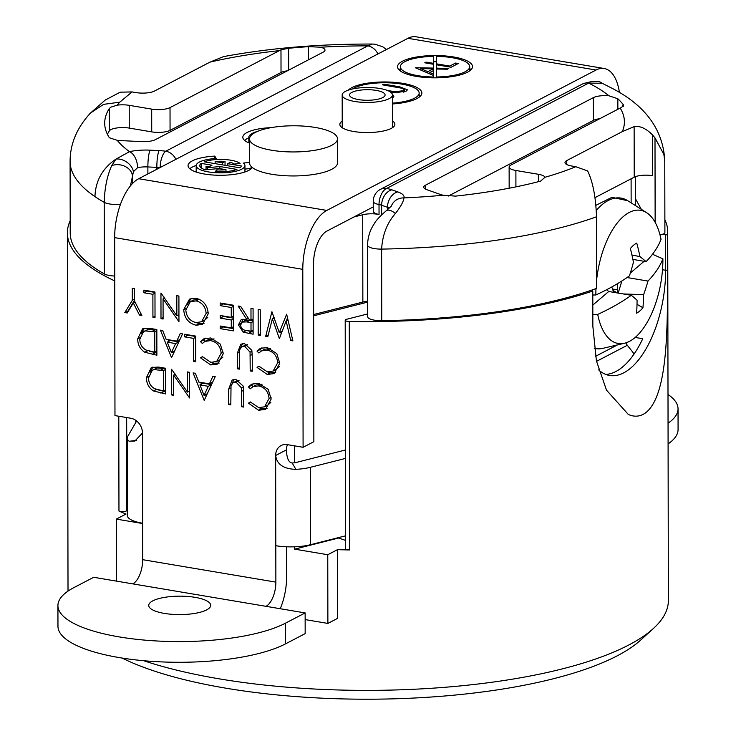 <?xml version="1.0" encoding="UTF-8"?>
<svg xmlns="http://www.w3.org/2000/svg" width="736" height="736" viewBox="0 0 736 736"><rect width="100%" height="100%" fill="white"/><g stroke="black" fill="none" stroke-linecap="round" stroke-linejoin="round"><path stroke-width="1.1" d="M143.686 660.716A300.159 89.258 -0.1 0 0 628.746 645.021A300.159 89.258 -0.1 0 0 653.476 628.415L640.734 640.026A286.727 85.266 179.9 0 1 617.108 655.886A286.727 85.266 179.9 0 1 122.056 658.048M367.669 313.941L346.739 319.24A4.333 1.288 -0.1 0 0 345.782 319.59A4.333 1.288 -0.1 0 0 345.202 320.224A4.333 1.288 -0.1 0 0 349.278 321.503A300.159 89.258 -0.1 0 0 592.793 291.024L592.848 326.204L596.427 360.953L606.492 390.144L628.342 414.46C634.174 417.036 639.63 416.696 644.708 413.448L646.144 412.408C668.573 393.962 667.432 324.594 667.607 270.094L665.62 270.259A84.52 40.103 -80.4 0 1 609.61 375.489A84.52 40.103 -80.4 0 1 598.662 369.904M349.278 321.503L349.674 549.948A300.159 89.258 179.9 0 1 337.465 549.672L327.759 554.732L294.648 549.148L294.648 546.802M305.146 619.592L327.879 623.429L337.585 618.369L337.465 549.672M142.618 523.526L116.316 519.101L126.012 514.041A300.159 89.258 179.9 0 1 118.965 511.069L118.8 416.236M70.187 220.699A300.159 89.258 -0.1 0 0 67.39 232.907A300.159 89.258 -0.1 0 0 114.742 280.904M313.637 315.799L367.641 302.128M592.793 291.024L591.9 290.058M661.664 234.425L667.552 234.913A300.159 89.258 -0.1 0 0 667.718 231.858A300.159 89.258 -0.1 0 0 664.884 219.659M652.4 254.233L662.897 258.814A67.519 32.034 -80.4 0 1 635.177 337.456L642.758 338.716A84.52 40.103 99.6 0 1 605.728 374.403M327.879 623.429L327.759 554.732M294.474 445.841L294.501 462.778M116.417 581.118L116.316 519.101M653.476 628.415A300.159 89.258 -0.1 0 0 668.362 600.585L667.718 231.858M667.552 234.913L667.607 270.094M349.674 549.948A4.333 1.288 179.9 0 1 345.607 548.67L345.202 320.224M345.589 540.426L338.661 538.007L294.648 549.148M127.337 509.689L126.831 510.554A4.333 1.288 179.9 0 1 123.464 511.603A4.333 1.288 179.9 0 1 118.965 511.069M665.556 235.078L665.62 270.259L662.501 269.735M467.572 72.174A37.49 11.15 -0.1 0 0 472.521 66.626A37.49 11.15 -0.1 0 0 444.645 55.899A37.49 11.15 -0.1 0 0 402.482 61.208A37.49 11.15 -0.1 0 0 397.532 66.755A37.49 11.15 -0.1 0 0 425.408 77.482A37.49 11.15 -0.1 0 0 467.572 72.174M471.04 69.736A37.49 11.15 -0.1 0 0 469.706 68.595M436.568 61.76A37.49 11.15 -0.1 0 0 433.578 61.76M392.472 103.141A34.776 10.341 -0.1 0 0 414.57 98.182A34.776 10.341 -0.1 0 0 419.161 93.04A34.776 10.341 -0.1 0 0 393.309 83.094A34.776 10.341 -0.1 0 0 354.2 88.016A34.776 10.341 -0.1 0 0 352.618 88.946M392.472 103.969A37.462 11.141 -0.1 0 0 416.907 98.578A37.462 11.141 -0.1 0 0 421.848 93.03A37.462 11.141 -0.1 0 0 393.999 82.312A37.462 11.141 -0.1 0 0 351.863 87.621A37.462 11.141 -0.1 0 0 348.349 90.114M420.376 96.14A37.462 11.141 -0.1 0 0 419.161 95.1M271.041 127.65A32.513 9.669 -0.1 0 0 247.103 132.471A32.513 9.669 -0.1 0 0 242.816 137.282A32.513 9.669 -0.1 0 0 249.522 143.143M248.832 137.871A32.513 9.669 -0.1 0 0 247.112 138.681A32.513 9.669 -0.1 0 0 244.536 140.383M257.342 131.468A26.487 7.875 -0.1 0 0 252.328 133.354A26.487 7.875 -0.1 0 0 248.832 137.273A26.487 7.875 -0.1 0 0 249.513 139.04M251.353 168.664A32.513 9.669 -0.1 0 0 251.077 168.424L251.068 166.336M196.199 172.049A24.38 7.25 -0.1 0 1 196.19 171.865L196.181 165.655A24.38 7.25 -0.1 0 1 199.401 162.049A24.38 7.25 -0.1 0 1 216.228 158.479L214.783 156.106A32.513 9.669 -0.1 0 0 192.344 160.853A32.513 9.669 -0.1 0 0 188.048 165.664A32.513 9.669 -0.1 0 0 212.216 174.966A32.513 9.669 -0.1 0 0 248.777 170.366A32.513 9.669 -0.1 0 0 252.374 167.541M196.19 165.462A32.513 9.669 -0.1 0 0 192.354 167.063A32.513 9.669 -0.1 0 0 189.778 168.765M196.181 165.655A24.38 7.25 -0.1 0 0 214.305 172.629A24.38 7.25 -0.1 0 0 241.721 169.179A24.38 7.25 -0.1 0 0 244.941 165.572A24.38 7.25 -0.1 0 0 243.441 163.07L249.55 162.389M152.821 600.843A30.995 9.218 179.9 0 1 187.671 596.454A30.995 9.218 179.9 0 1 210.708 605.314A30.995 9.218 179.9 0 1 206.623 609.905A30.995 9.218 179.9 0 1 171.764 614.293A30.995 9.218 179.9 0 1 148.727 605.424A30.995 9.218 179.9 0 1 152.821 600.843M392.5 120.998A27.526 8.188 179.9 0 1 394.892 124.32A27.526 8.188 179.9 0 1 391.258 128.395A27.526 8.188 179.9 0 1 360.3 132.296A27.526 8.188 179.9 0 1 339.848 124.421A27.526 8.188 179.9 0 1 342.222 121.081M433.568 56.396A34.675 10.313 -0.1 0 0 404.929 61.622A34.675 10.313 -0.1 0 0 400.347 66.755A34.675 10.313 -0.1 0 0 433.449 76.995L433.458 75.458L415.306 67.74L433.504 68.08L433.513 74.281L433.522 64.28L424.773 62.799L426.116 62.1L433.532 63.342L433.541 69.552L433.568 56.396L433.532 63.342M433.449 76.995L433.458 75.458M429.824 73.913L429.824 72.514L433.467 74.069L433.476 77.832M433.495 77.832L433.486 70.601L429.824 72.514M433.467 74.069L433.486 70.601M433.504 68.08L433.522 64.28M436.558 64.786L436.558 63.857L449.76 66.084L455.547 63.057L458.252 63.517L451.104 67.243L436.558 64.786L436.531 68.154L448.785 68.448L447.322 69.212L436.531 69.018L436.531 68.154M436.485 77.832L436.485 76.995A34.675 10.313 -0.1 0 0 469.706 66.636A34.675 10.313 -0.1 0 0 436.604 56.387L436.558 63.857M426.126 63.029L426.116 62.1M216.816 169.841A14.692 4.37 -0.1 0 0 225.98 169.666L219.162 168.516L205.243 169.823A20.801 6.192 -0.1 0 1 199.76 165.646A20.801 6.192 -0.1 0 1 201.176 163.392L211.986 165.214L208.95 166.796L206.043 166.308A14.692 4.37 -0.1 0 0 207.607 167.698L219.889 166.548L236.909 169.409A20.801 6.192 -0.1 0 1 215.252 171.598L216.816 169.841L216.816 171.7M619.427 92.488A48.548 23.037 99.6 0 0 604.192 68.503L416.07 36.8A48.548 23.037 -80.4 0 0 407.928 38.318L138.69 178.719L326.812 210.422A48.548 23.037 99.6 0 0 302.79 269.339L303.094 447.286L287.298 444.627A13.441 11.132 62.5 0 0 281.106 445.538A13.441 11.132 62.5 0 0 275.65 455.492C276.837 464.352 283.572 468.97 295.854 469.347A30.342 9.025 -0.1 0 0 310.334 467.323L345.451 458.436M604.192 68.503A48.548 23.037 99.6 0 0 596.05 70.021L326.812 210.422M240.083 163.438L234.352 164.082A14.692 4.37 -0.1 0 0 230.35 162.334L227.764 163.686L241.325 165.968A20.801 6.192 -0.1 0 1 239.945 167.826L204.212 161.81A20.801 6.192 -0.1 0 1 223.818 159.491A20.801 6.192 -0.1 0 1 240.083 163.438M260.25 309.746L260.296 335.404L258.198 335.055L258.152 309.396L260.25 309.746M233.33 305.21L233.376 330.869L220.22 328.652L220.211 326.02L231.279 327.888L231.27 319.994L220.202 318.127L220.193 315.496L231.26 317.363L231.242 307.492L220.174 305.624L220.174 302.993L233.33 305.21M176.806 295.688L178.903 296.038L178.949 321.696L163.061 298.834L163.098 319.028L161 318.679L160.954 293.02L176.842 315.836L176.806 295.688M134.366 300.73L141.864 315.45L139.463 315.045L133.317 302.984L127.218 312.984L124.816 312.579L132.268 300.38L132.25 288.181L134.338 288.53L134.366 300.73M252.255 355.792L252.282 371.294L250.194 370.935L250.065 352.139L244.656 346.325L241.85 346.739L239.623 349.812L239.421 369.122L237.332 368.773L237.305 353.271L240.828 344.163L244.536 343.675L251.832 350.318L252.255 355.792M195.712 336.113L195.758 361.762L193.669 361.413L193.623 338.385L184.653 336.876L184.653 334.245L195.712 336.113M149.61 328.339L156.832 329.553L156.878 355.212L144.771 352.25C140.033 349.112 137.687 344.641 137.715 338.836L142.545 328.836L149.61 328.339M243.644 391.58L243.671 407.072L241.583 406.723L241.454 387.918L236.044 382.113L233.238 382.527L231.021 385.59L230.819 404.91L228.721 404.552L228.694 389.059L232.217 379.942L235.925 379.463L243.22 386.106L243.644 391.58M187.404 371.947L189.502 372.296L189.548 397.955L173.659 375.084L173.696 395.287L171.598 394.928L171.552 369.27L187.441 392.095L187.404 371.947M138.69 178.719A48.548 23.037 -80.4 0 0 114.669 237.636L114.972 415.592L130.778 418.25A13.441 11.132 62.5 0 1 142.462 433.044L142.683 559.682L275.871 582.13L275.65 455.492L286.414 449.88C286.764 458.252 288.696 462.622 292.201 462.999A8.666 2.576 -0.1 0 0 296.341 462.42L345.432 450M158.341 367.043L165.572 368.267L165.618 393.926L153.502 390.954C148.773 387.817 146.418 383.346 146.455 377.54L151.285 367.54L158.341 367.043M204.194 400.421L193.09 372.904L195.362 373.281L198.83 382.085L209.401 383.87L212.934 376.243L215.216 376.63L204.194 400.421M258.64 410.256L248.455 403.172L250.277 401.939L258.768 407.643L264.564 406.815L269.072 398.507C268.401 391.552 264.905 387.357 258.584 385.912L252.908 386.685L250.258 388.783L248.428 386.943L251.666 384.183L258.566 383.272L268.189 389.381L271.17 399.032L265.558 409.363L258.64 410.256L261.869 408.572L258.548 407.606M171.534 357.687L160.43 330.16L162.702 330.547L166.161 339.351L176.741 341.136L180.274 333.509L182.556 333.886L171.534 357.687M210.726 364.946L200.532 357.862L202.363 356.629L210.846 362.333L216.651 361.505L221.159 353.197C220.487 346.242 216.991 342.047 210.671 340.602L204.994 341.375L202.345 343.473L200.505 341.642L203.752 338.873L210.652 337.971L220.276 344.08L223.247 353.722L217.644 364.053L210.726 364.946L213.955 363.262L210.634 362.296M267.251 374.468L257.057 367.393L258.888 366.16L267.37 371.864L273.176 371.027L277.684 362.719C277.012 355.764 273.516 351.569 267.186 350.124L261.519 350.897L258.87 352.995L257.03 351.164L260.277 348.404L267.168 347.493L276.8 353.602L279.772 363.244L274.169 373.575L267.251 374.468L270.471 372.784L267.159 371.818M154.974 292.008L155.02 317.667L152.932 317.317L152.886 294.29L143.916 292.772L143.916 290.14L154.974 292.008M208.233 313.692L202.584 324.3L196.144 325.257C188.554 323.316 184.405 318.127 183.706 309.69L189.492 299.11L195.914 298.246C203.394 300.214 207.506 305.366 208.233 313.692M253.074 308.54L253.12 334.199L243.165 332.166L238.446 324.87L241.123 319.691L246.707 319.304L238.114 306.02L240.709 306.452L249.292 319.746L250.994 320.031L250.976 308.182L253.074 308.54M286.644 314.198L292.891 340.897L290.729 340.538L286.129 320.951L279.376 338.624L272.375 318.762L267.812 336.674L265.678 336.315L271.924 311.714L279.275 332.571L286.644 314.198M373.253 206.908L326.848 231.113A26.873 12.751 99.6 0 0 313.545 263.727L313.858 441.683L303.094 447.286M142.618 523.259A30.342 9.025 179.9 0 1 127.346 515.458L127.208 438.076A30.342 9.025 -0.1 0 1 127.65 436.54L136.648 420.983M57.923 605.581A121.799 36.22 -0.1 0 0 119.241 636.907A121.799 36.22 -0.1 0 0 285.448 623.19L285.485 643.88A121.799 36.22 179.9 0 1 119.278 657.598A121.799 36.22 179.9 0 1 57.96 626.272L57.923 605.581A121.799 36.22 -0.1 0 1 73.996 587.558L93.693 577.291L132.82 583.878A19.936 9.458 99.6 0 0 142.683 559.682M285.448 623.19L305.136 612.922L305.173 633.613L285.485 643.88M275.871 582.13A19.936 9.458 -80.4 0 1 266.009 606.326L305.136 612.922M275.807 545.707A30.342 9.025 179.9 0 0 310.472 544.714L345.58 535.817M127.208 438.076A30.342 9.025 -0.1 0 0 129.177 441.26L134.844 441.039L142.462 433.044M129.177 441.26L136.694 440.404M286.58 546.793L286.635 576.518A41.612 19.743 -80.4 0 1 280.232 608.718M295.854 469.347L292.201 462.999M287.491 444.664A13.441 11.132 -117.5 0 0 286.414 449.88M668.049 423.218A121.799 36.22 -0.1 0 0 678.04 408.82L678.077 429.511A121.799 36.22 179.9 0 1 668.086 443.909M678.04 408.82A121.799 36.22 -0.1 0 0 668.003 394.45M165.618 391.69L157.918 389.841M156.446 389.418L153.502 390.954M148.617 376.418L146.455 377.54M150.061 372.223L152.959 366.951M165.572 368.672L157.366 367.936L152.288 370.245L148.552 377.899C148.58 382.757 150.632 386.372 154.707 388.737L163.521 390.936L163.484 370.539L154.137 369.619L152.288 370.245M165.609 389.85L163.521 390.936M165.572 369.454L163.484 370.539M157.366 367.936L154.137 369.619M189.538 392.067L188.996 391.276M175.334 374.219L173.659 375.084M173.687 393.843L171.598 394.928M174.8 374.495L174.791 373.428M189.529 391L187.441 392.095M206.154 396.207L205.528 394.634M201.406 384.137L200.716 382.407M215.206 376.63L212.63 382.186L209.401 383.87M204.065 395.398L207.294 393.714L211.499 384.624L203.164 383.226L199.934 384.91L204.065 395.398L208.27 386.308L199.934 384.91M211.499 384.624L208.27 386.308M243.671 405.628L241.583 406.723M243.386 386.915L241.454 387.918M239.025 380.558L236.044 382.113M238.676 380.365L233.238 382.527M230.81 403.466L228.721 404.552M232.199 383.318L233.956 379.399M250.424 402.15L248.455 403.172M264.564 406.815L267.794 405.131L270.811 402.39M271.096 397.449L269.072 398.507M262.016 384.266L258.584 385.912M261.814 384.229L256.137 385.002L252.908 386.685M253.018 386.63L251.648 385.259L248.428 386.943M251.648 385.259L253.377 383.493M267.076 408.37L261.869 408.572M156.878 352.986L149.187 351.136M147.715 350.713L144.771 352.25M139.886 337.704L137.715 338.836M141.33 333.509L144.219 328.238M156.842 329.958L148.635 329.231L143.548 331.54L139.812 339.195C139.84 344.052 141.892 347.659 145.976 350.023L154.781 352.231L154.744 331.835L145.406 330.915L143.548 331.54M156.878 351.136L154.781 352.231M156.842 330.749L154.744 331.835M148.635 329.231L145.406 330.915M173.484 353.473L172.868 351.9M168.737 341.403L168.056 339.673M182.546 333.886L179.97 339.452L176.741 341.136M171.396 352.664L174.625 350.98L178.839 341.89L170.504 340.483L167.274 342.166L171.396 352.664L175.61 343.574L167.274 342.166M178.839 341.89L175.61 343.574M195.758 360.327L193.669 361.413M195.721 337.3L193.623 338.385M195.712 336.508L187.882 335.193L184.653 336.876M202.501 356.84L200.532 357.862M216.651 361.505L219.88 359.821L222.888 357.08M223.183 352.139L221.159 353.197M214.093 338.956L210.671 340.602M213.891 338.919L208.224 339.692L204.994 341.375M205.105 341.32L203.734 339.958L200.505 341.642M203.734 339.958L205.454 338.183M219.162 363.06L213.955 363.262M252.282 369.849L250.194 370.935M251.997 351.127L250.065 352.139M247.636 344.779L244.656 346.325M247.287 344.586L241.85 346.739M239.421 367.678L237.332 368.773M240.801 347.53L242.558 343.62M259.026 366.362L257.057 367.393M273.176 371.027L276.405 369.343L279.413 366.602M279.708 361.661L277.684 362.719M270.618 348.478L267.186 350.124M270.416 348.441L264.748 349.214L261.519 350.897M261.62 350.842L260.259 349.48L257.03 351.164M260.259 349.48L261.979 347.705M275.687 372.582L270.471 372.784M141.202 314.143L139.463 315.045M135.056 302.082L133.317 302.984M128.45 310.96L124.816 312.579M128.046 310.896L134.366 300.555M134.357 299.285L132.268 300.38M155.02 316.222L152.932 317.317M154.983 293.195L152.886 294.29M154.974 292.413L147.145 291.088L143.916 292.772M178.94 315.808L178.406 315.026M164.735 297.96L163.061 298.834M163.098 317.584L161 318.679M164.202 298.236L164.192 297.169M178.931 314.741L176.842 315.836M204.074 323.325L199.373 323.573L196.144 325.257M199.373 323.573L196.153 322.626M185.886 308.55L183.706 309.69M187.358 304.364L191.148 298.448M199.07 299.184L193.531 300.021L190.302 301.705L185.803 310.04C186.456 316.839 189.87 321.025 196.034 322.607L201.59 321.742L206.135 313.352C205.491 306.599 202.106 302.441 195.997 300.895L190.302 301.705M201.59 321.742L204.82 320.059L207.782 317.382M199.18 299.239L195.997 300.895M208.168 312.294L206.135 313.352M233.376 328.642L223.45 326.968L220.22 328.652M233.367 326.793L231.279 327.888M233.358 318.9L231.27 319.994M233.358 318.118L223.431 316.443L220.202 318.127M233.349 316.268L231.26 317.363M233.33 306.397L231.242 307.492M233.33 305.615L223.404 303.94L220.174 305.624M253.11 331.973L246.385 330.482L243.165 332.166M240.856 323.61L238.446 324.87M241.712 322.432L242.954 319.139M248.437 318.403L246.707 319.304M253.092 318.936L250.994 320.031M253.092 320.776L245.456 320.39L242.227 322.074L240.543 325.22C241.279 328.642 243.312 330.39 246.643 330.473L251.013 331.209L251.004 322.662L246.735 321.908L242.227 322.074M253.11 330.124L251.013 331.209M253.092 321.568L251.004 322.662M260.286 333.96L258.198 335.055M292.578 339.572L290.729 340.538M287.997 319.976L286.129 320.951M281.235 333.748L280.6 331.881M274.261 317.777L272.375 318.762M268.254 334.972L265.678 336.315M273.019 318.421L273.645 315.965M282.284 330.998L279.275 332.571M286.359 320.832L287.5 317.86M227.764 165.775L227.764 163.686M225.05 165.324L225.041 161.442A14.692 4.37 -0.1 0 0 215.142 161.561L215.151 163.65M222.465 164.882L222.456 162.794L215.142 161.561M225.041 161.442L222.456 162.794M225.98 171.58L225.98 169.666M201.186 167.9L201.176 163.392M206.043 169.749L206.043 166.308M207.616 169.602L207.607 167.698M219.889 168.636L219.889 166.548M214.792 158.58L214.783 156.106M244.941 171.966A24.38 7.25 -0.1 0 0 244.95 171.773L244.941 165.572M251.077 168.424L244.95 169.105M392.582 98.136L392.582 94.41L393.898 96.269L392.463 98.228M383.842 85.082L383.842 84.143L399.749 86.83L407.431 89.801L406.171 91.135L395.904 92.653L390.089 91.862M403.392 92.129L403.392 90.721L404.303 89.709L402.206 88.283L382.49 84.852L383.842 84.143M394.882 92.561L394.873 91.696L403.392 90.721M387.476 90.491L394.873 91.696M400.356 68.724A37.49 11.15 -0.1 0 0 399.022 69.856M433.237 68.871L420.523 68.558L427.855 71.677L433.237 68.871L433.237 70.73M420.523 69.957L420.523 68.558M427.855 73.076L427.855 71.677M455.556 64.924L455.547 63.057M449.76 67.013L449.76 66.084M436.531 69.018L436.485 76.995M635.177 337.456A67.519 32.034 -80.4 0 1 624.57 343.224A67.519 32.034 -80.4 0 1 597.715 314.419L592.83 314.456M592.793 295.007L595.856 294.98A199.088 86.351 -5.5 0 0 629.436 275.871A198.407 168.314 -50.2 0 0 633.429 262.209A199.106 143.695 -125.6 0 0 630.375 248.51A36.625 17.379 -80.4 0 1 633.503 245.272A36.625 17.379 -80.4 0 1 636.732 243.082A199.106 160.163 43.8 0 1 639.97 256.634A198.407 46.616 17.1 0 1 646.116 261.639A199.088 86.351 -5.5 0 0 661.029 239.375A67.519 32.034 -80.4 0 0 646.576 212.658L627.799 200.735A76.332 36.22 -80.4 0 0 596.316 210.386M595.856 294.98A67.519 32.034 -80.4 0 1 595.976 288.632M596.611 280.131A67.519 32.034 -80.4 0 1 623.576 216.338A67.519 32.034 -80.4 0 1 646.576 212.658M662.897 258.814A199.088 86.351 174.5 0 1 647.984 281.069A198.407 168.314 129.8 0 1 643.614 294.667A199.106 160.163 43.8 0 1 642.933 307.74A36.625 17.379 -80.4 0 1 639.805 310.978A36.625 17.379 -80.4 0 1 636.576 313.168A199.106 143.695 -125.6 0 0 637.072 300.242A198.407 46.616 -162.9 0 0 631.295 295.302A199.088 86.351 174.5 0 1 597.715 314.419M642.933 307.74L637.017 304.327M631.93 254.978L639.97 256.634M643.614 294.667L623.309 293.958M630.338 273.056L644.12 261.298M627.054 277.546L647.984 281.069M646.116 261.639L632.877 259.403M631.295 295.302L608.718 291.502L606.611 289.736M592.811 305.072L608.718 291.502M618.176 293.094L621.892 280.968M617.89 293.048L617.568 289.69A14.922 7.084 -80.4 0 1 617.697 283.553M611.662 287.031A14.922 7.084 -80.4 0 1 613.355 292.284M617.302 292.946L613.014 290.472M329.47 146.344A43.994 13.082 179.9 0 1 280.223 151.358A43.994 13.082 179.9 0 1 249.513 138.938A43.994 13.082 179.9 0 1 257.545 131.385A43.994 13.082 179.9 0 1 306.792 126.371A43.994 13.082 179.9 0 1 337.502 138.782A43.994 13.082 179.9 0 1 329.47 146.344M249.513 138.938L249.55 162.941A43.994 13.082 -0.1 0 0 280.269 175.361A43.994 13.082 -0.1 0 0 329.507 170.347A43.994 13.082 -0.1 0 0 337.539 162.785L337.502 138.782M349.94 96.122A17.774 5.281 179.9 0 1 349.545 95.018A17.774 5.281 179.9 0 1 365.442 89.737A17.774 5.281 179.9 0 1 384.689 93.849A17.774 5.281 179.9 0 1 385.084 94.953A17.774 5.281 179.9 0 1 369.196 100.243A17.774 5.281 179.9 0 1 349.94 96.122M342.737 96.591A25.144 7.48 -0.1 0 0 369.978 102.414A25.144 7.48 -0.1 0 0 392.454 94.944A25.144 7.48 -0.1 0 0 391.902 93.38A25.144 7.48 -0.1 0 0 364.66 87.556A25.144 7.48 -0.1 0 0 342.176 95.036A25.144 7.48 -0.1 0 0 342.737 96.591M367.641 301.282A13.441 3.993 -0.1 0 0 362.857 302.064L362.701 214.746A13.441 3.993 179.9 0 1 378.056 214.305A13.441 3.993 179.9 0 1 379.04 214.489A13.441 3.993 179.9 0 1 373.262 211.214L373.244 201.287A13.441 3.993 179.9 0 0 379.022 204.553L379.04 214.489M287.39 70.812A13.441 3.993 -0.1 0 0 281.023 72.505L170.062 130.373A13.441 3.993 179.9 0 1 151.726 131.882L151.69 109.121L129.214 105.331A13.441 3.993 -0.1 0 0 117.19 105.156L110.878 107.134L109.342 108.468A262.669 78.108 -0.1 0 0 104.696 123.142A262.669 78.108 -0.1 0 0 109.379 137.779L117.236 140.309A257.039 76.434 -0.1 0 0 129.518 151.662A13.441 7.654 77.4 0 1 137.568 167.679L133.446 171.663L130.447 185.812M151.726 131.882L129.251 128.092A13.441 3.993 -0.1 0 0 110.915 129.61A13.441 3.993 -0.1 0 0 109.379 130.852A262.669 78.108 -0.1 0 0 107.428 134.32M659.934 234.637A6.504 1.932 -0.1 0 0 664.028 233.708A6.504 1.932 -0.1 0 0 664.884 232.769A297.344 88.421 179.9 0 0 664.902 231.868L664.774 160.273A297.344 88.421 179.9 0 1 664.764 161.175L663.89 154.44L654.994 137.899L652.482 134.881L652.556 175.674A13.441 3.993 -0.1 0 0 634.22 177.183L634.128 126.656L622.316 131.615A257.039 76.434 -0.1 0 0 620.163 108.072L621.856 107.244L623.291 104.678A262.669 78.108 -0.1 0 0 617.844 98.762L608.902 95.772A13.441 3.993 -0.1 0 0 593.372 97.64L425.528 185.168L425.537 189.134M117.236 140.309A13.441 3.993 179.9 0 0 120.299 140.567L141.441 141.616A13.441 3.993 179.9 0 0 155.388 139.647L323.224 52.118A13.441 3.993 -0.1 0 0 324.999 50.131A13.441 3.993 -0.1 0 0 320.694 47.214L308.559 46.644A262.669 78.108 -0.1 0 0 288.622 48.282L288.659 70.15M509.165 188.204L509.128 167.035A13.441 3.993 -0.1 0 1 510.904 165.048L620.163 108.072M509.128 167.035A13.441 3.993 -0.1 0 0 515.89 170.494L515.918 186.861M391.69 205.261A13.441 12.751 20.1 0 1 403.935 197.901A257.039 76.434 -0.1 0 0 443.127 195.224L455.566 196.116A262.669 78.108 -0.1 0 0 540.555 181.13L545.036 177.256A13.441 3.993 -0.1 0 0 538.366 174.285L515.89 170.494M545.036 177.256A257.039 76.434 -0.1 0 0 575.782 166.704L571.762 166.023A13.441 3.993 179.9 0 1 564.99 162.573A13.441 3.993 179.9 0 1 566.766 160.577L622.316 131.615M362.701 214.746L354.007 216.945M114.733 276.028A13.441 3.993 179.9 0 1 104.346 273.939A297.344 88.421 179.9 0 1 70.214 232.898L70.086 161.304A297.344 88.421 179.9 0 0 94.953 196.622A297.344 88.421 -0.1 0 0 104.218 202.345C104.632 188.103 107.116 175.886 111.67 165.701L116.003 159.077L129.518 151.662A26.873 7.995 179.9 0 1 150.126 150.162L159.096 150.604A26.873 7.995 179.9 0 1 165.802 151.211L367.834 45.862L372.453 44.05C319.185 43.902 269.532 48.098 223.514 56.617L209.953 62.128L154.404 91.089A13.441 3.993 179.9 0 1 136.068 92.607L132.048 91.926L120.216 92.175L105.276 100.022L90.408 113.114C76.921 127.797 70.15 143.86 70.086 161.304M151.69 109.121A13.441 3.993 -0.1 0 0 170.025 107.612L170.062 130.373M281.023 72.505L280.986 49.809L170.025 107.612M313.637 314.53L362.857 302.064M575.782 166.704L587.622 170.936C592.839 181.672 595.801 196.963 596.5 216.798L596.629 288.392A297.344 88.421 179.9 0 1 381.745 320.684A13.441 3.993 179.9 0 1 367.669 316.719L367.549 245.125A13.441 3.993 -0.1 0 0 381.625 249.09L381.745 320.684M635.545 198.895L641.341 209.337M631.138 202.851L631.102 178.811L595.028 197.616L634.22 177.183M443.127 195.224A13.441 3.993 179.9 0 1 440.79 194.58L426.935 189.732A13.441 3.993 179.9 0 1 423.752 187.156A13.441 3.993 179.9 0 1 425.528 185.168M599.776 118.708A13.441 3.993 -0.1 0 0 593.409 120.4L448.316 196.061M602.131 83.251L588.69 83.085A13.441 11.132 -117.5 0 0 582.498 83.996L582.498 83.996C592.48 80.702 599.021 80.454 602.131 83.251L612.738 88.633C645.573 105.782 662.924 129.656 664.774 160.273M623.291 106.315L623.291 104.678L623.631 105.533M634.128 126.656C639.869 125.635 645.987 128.377 652.482 134.881M608.902 95.772A257.039 76.434 -0.1 0 0 588.69 83.085L386.658 188.434A26.873 7.995 179.9 0 1 391.856 189.824L397.734 191.884A26.873 7.995 179.9 0 1 403.935 197.901C403.65 201.333 400.807 206.54 395.407 213.514C387.062 222.99 382.472 234.848 381.625 249.09A297.344 88.421 179.9 0 0 596.5 216.798M280.986 49.809L288.622 48.282M377.936 53.958A13.441 11.132 -117.5 0 0 367.834 45.862A257.039 76.434 -0.1 0 0 320.694 47.214M367.549 245.125C367.788 237.093 370.006 230.009 374.201 223.891C375.553 220.993 379.564 216.623 386.234 210.772L386.234 210.772A13.441 5.998 51.4 0 1 395.407 213.514M391.34 206.117A13.441 12.751 20.1 0 1 391.34 206.108L386.234 210.772M111.67 165.701A13.441 10 13.4 0 1 124.927 166.345A13.441 10 13.4 0 1 132.36 175.508L132.37 183.632M626.023 342.82A6.504 5.391 -117.5 0 0 627.33 345.276L634.156 353.915M126.831 510.554L126.666 417.56M135.801 422.455L135.792 420.339M407.928 38.318L596.05 70.021M114.669 237.636L302.79 269.339M310.472 544.714L310.334 467.323M132.82 583.878L266.009 606.326M164.137 391.442L160.908 393.125M164.036 368.405L160.807 370.088M243.634 390.264L241.555 391.35M230.8 387.955L228.694 389.059M155.397 352.737L152.168 354.421M155.296 329.7L152.067 331.384M252.246 354.485L250.166 355.562M239.412 352.176L237.305 353.271M251.675 331.724L248.446 333.408M249.964 320.224L246.735 321.908M399.749 87.768L399.749 86.83M391.313 92.064L391.313 91.135M624.57 343.224L602.922 348.34A76.332 36.22 -80.4 0 1 594.265 348.321M617.568 289.69L612.61 289.092M109.379 130.852L109.342 108.468M664.764 161.175L664.884 232.769M104.346 273.939L104.218 202.345A13.441 3.993 -0.1 0 0 120.492 204.24M279.284 50.637A257.039 76.434 -0.1 0 0 209.953 62.128M117.19 105.156A257.039 76.434 -0.1 0 1 119.766 102.175L132.048 91.926M119.766 102.175L103.601 104.356L90.408 113.114M654.994 137.899L655.141 222.346M156.842 169.252L156.842 167.376L147.872 166.934L147.881 173.926M94.953 196.622C95.542 180.734 102.552 168.222 116.003 159.077A13.441 9.577 34.9 0 1 133.446 171.663M566.766 160.577L566.775 164.551M387.504 209.705L387.495 207.313L381.616 205.252L381.634 214.829M593.409 120.4L593.372 97.64M617.863 109.268L617.844 98.762M538.384 181.691L538.366 174.285M308.577 59.763L308.559 46.644M129.251 128.092L129.214 105.331M159.924 167.642A13.441 3.993 -0.1 0 0 156.842 167.376A13.441 2.18 92.8 0 1 159.096 150.604M389.234 208.086A13.441 3.993 -0.1 0 0 387.495 207.313A13.441 9.798 -70.7 0 1 397.734 191.884M150.126 150.162A13.441 2.18 92.8 0 0 147.872 166.934A13.441 3.993 -0.1 0 0 137.568 167.679M391.856 189.824A13.441 9.798 -70.7 0 0 381.616 205.252A13.441 3.993 -0.1 0 0 379.022 204.553A13.441 7.323 -78.4 0 1 386.658 188.434A13.441 11.132 62.5 0 0 380.466 189.345A13.441 13.441 0 0 0 373.244 201.287M160.19 167.504A13.441 5.382 97.7 0 1 165.802 151.211A13.441 11.132 62.5 0 1 175.904 159.307M627.33 345.276L596.519 361.348M617.421 344.917L595.516 356.334M68.016 591.109L67.39 232.907M248.842 142.876L248.832 137.273M400.356 70.996L400.347 66.755M419.17 97.189L419.161 93.04M404.303 89.709L404.303 91.88M469.706 70.877L469.706 66.636M602.922 348.34L594.32 348.781M595.948 205.289L611.975 197.322L627.799 200.735M392.454 94.944L392.518 127.659M342.176 95.036L342.231 127.742M582.498 83.996L380.466 189.345M386.501 49.496L382.748 46.791L375.139 44.234L372.444 44.05M635.508 176.622L635.554 205.666"/></g></svg>
